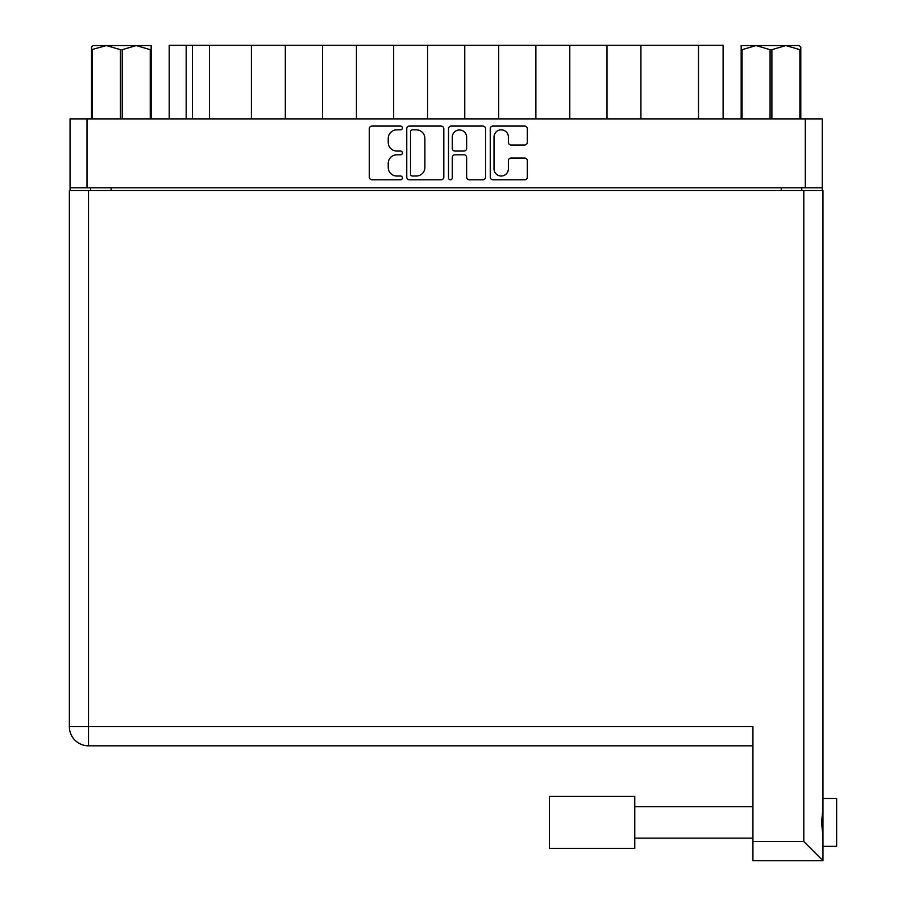 <?xml version="1.0" encoding="UTF-8"?>
<svg xmlns="http://www.w3.org/2000/svg" width="906" height="906" viewBox="0 0 906 906"><rect width="100%" height="100%" fill="white"/><g stroke="black" fill="none" stroke-linecap="round" stroke-linejoin="round"><path stroke-width="1.36" d="M494.019 168.844A7.18 7.18 0 0 0 501.199 176.024A7.18 7.18 0 0 0 508.379 168.844L508.379 160.724A2.684 2.684 0 0 1 511.075 158.04L524.631 158.04A2.684 2.684 0 0 1 527.315 160.724L527.315 177.1A2.684 2.684 0 0 1 524.631 179.784L492.943 179.784A2.684 2.684 0 0 1 490.259 177.1L490.259 128.765A2.684 2.684 0 0 1 492.943 126.081L524.631 126.081A2.684 2.684 0 0 1 527.315 128.765L527.315 142.333A2.684 2.684 0 0 1 524.631 145.017L511.075 145.017A2.684 2.684 0 0 1 508.379 142.333L508.379 137.032A7.18 7.18 0 0 0 501.199 129.841A7.18 7.18 0 0 0 494.019 137.032L494.019 168.844M450.395 179.784A1.88 1.88 0 0 0 452.275 177.904L452.275 157.497A2.684 2.684 0 0 1 454.959 154.813L463.951 154.813A2.684 2.684 0 0 1 466.635 157.497L466.635 177.1A2.684 2.684 0 0 0 469.319 179.784L482.875 179.784A2.684 2.684 0 0 0 485.559 177.1L485.559 128.765A2.684 2.684 0 0 0 482.875 126.081L451.199 126.081A2.684 2.684 0 0 0 448.515 128.765L448.515 177.904A1.88 1.88 0 0 0 450.395 179.784M443.815 177.1L443.815 128.765A2.684 2.684 0 0 0 441.131 126.081L409.444 126.081A2.684 2.684 0 0 0 406.76 128.765L406.76 177.1A2.684 2.684 0 0 0 409.444 179.784L441.131 179.784A2.684 2.684 0 0 0 443.815 177.1M822.274 187.814L70.056 187.814L70.056 118.879L822.274 118.879L822.274 190.543M396.828 129.841L400.52 129.841A1.88 1.88 0 0 0 402.4 127.961A1.88 1.88 0 0 0 400.52 126.081L371.992 126.081A2.684 2.684 0 0 0 369.308 128.765L369.308 177.1A2.684 2.684 0 0 0 371.992 179.784L400.52 179.784A1.88 1.88 0 0 0 402.4 177.904A1.88 1.88 0 0 0 400.52 176.024L396.828 176.024A8.596 8.596 0 0 1 388.232 167.429L388.232 163.408A8.596 8.596 0 0 1 396.828 154.813L400.52 154.813A1.88 1.88 0 0 0 402.4 152.933A1.88 1.88 0 0 0 400.52 151.053L396.828 151.053A8.596 8.596 0 0 1 388.232 142.469L388.232 138.437A8.596 8.596 0 0 1 396.828 129.841M70.056 187.814L70.056 190.543M90.566 190.543L90.566 187.814L90.566 190.543M801.753 187.814L801.753 190.543M169.207 118.879L169.207 45.3L285.322 45.3L285.322 118.879M209.422 118.879L209.422 45.3M251.404 118.879L251.404 45.3M322.525 118.879L322.525 45.3L285.322 45.3M356.443 118.879L356.443 45.3L322.525 45.3M393.646 118.879L393.646 45.3L356.443 45.3M427.564 118.879L427.564 45.3L393.646 45.3M464.767 118.879L464.767 45.3L427.564 45.3M498.685 118.879L498.685 45.3L464.767 45.3M535.876 118.879L535.876 45.3L498.685 45.3M569.795 118.879L569.795 45.3L535.876 45.3M606.997 118.879L606.997 45.3L569.795 45.3M640.916 118.879L640.916 45.3L606.997 45.3M698.492 118.879L698.492 45.3L640.916 45.3M698.492 45.3L723.113 45.3L723.113 118.879M412.4 129.841A1.88 1.88 0 0 0 410.52 131.721L410.52 174.145A1.88 1.88 0 0 0 412.4 176.024L416.296 176.024A8.596 8.596 0 0 0 424.88 167.429L424.88 138.437A8.596 8.596 0 0 0 416.296 129.841L412.4 129.841M466.635 137.157A7.18 7.18 0 0 0 459.455 129.977A7.18 7.18 0 0 0 452.275 137.157L452.275 148.369A2.684 2.684 0 0 0 454.959 151.053L463.951 151.053A2.684 2.684 0 0 0 466.635 148.369L466.635 137.157M836.634 798.469L822.954 798.469L836.634 798.469L836.634 846.34L822.954 846.34L836.634 846.34M822.954 822.41L822.954 860.7L752.931 860.7L752.931 726.669L69.366 726.669L69.366 190.543L822.954 190.543L822.954 822.41M822.954 808.186L821.583 822.41L822.954 836.634M752.931 745.819L88.516 745.819A19.151 19.151 0 0 1 69.366 726.669M822.954 860.7L803.803 841.549L803.803 190.543M634.766 796.419L549.421 796.419L549.421 848.39L634.766 848.39L634.766 796.419M634.766 848.39L565.831 848.39M120.441 118.879L120.441 49.671L106.432 45.572L91.529 49.671L91.529 118.879L91.529 47.078L93.103 45.572L136.251 45.572L122.242 49.671L122.242 118.879M120.441 49.671L122.242 49.671M93.103 45.572L91.529 47.078M150.249 118.879L150.249 49.671L136.251 45.572L151.155 45.572L151.155 118.879M150.249 49.671L151.155 49.671M92.435 49.671L92.435 118.879M800.791 47.078L799.217 45.572L800.791 47.078L800.791 118.879M799.896 118.879L799.896 49.671L785.887 45.572L799.217 45.572M799.896 49.671L800.791 49.671M770.077 118.879L770.077 49.671L756.068 45.572L785.887 45.572L771.889 49.671L771.889 118.879M770.077 49.671L771.889 49.671M741.165 118.879L741.165 45.572L756.068 45.572L742.071 49.671L742.071 118.879M741.165 49.671L742.071 49.671M750.462 45.572L756.068 45.572M785.887 45.572L789.126 45.572M87.01 118.879L87.01 187.814M805.309 187.814L805.309 118.879M111.087 187.814L111.087 190.543M781.244 190.543L781.244 187.814M186.172 45.3L186.172 118.879M192.457 118.879L192.457 45.3M88.516 190.543L88.516 745.819M752.931 841.549L803.803 841.549M634.766 838.129L752.931 838.129M634.766 806.68L752.931 806.68L634.766 806.68"/></g></svg>
